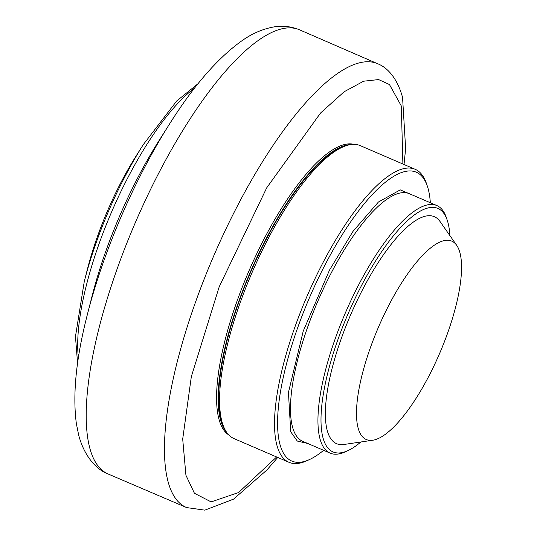 <?xml version="1.0" encoding="UTF-8"?>
<svg xmlns="http://www.w3.org/2000/svg" width="537" height="537" viewBox="0 0 537 537"><rect width="100%" height="100%" fill="white"/><g stroke="black" fill="none" stroke-linecap="round" stroke-linejoin="round"><path stroke-width="0.81" d="M169.383 124.242C193.354 86.148 217.331 58.473 241.301 41.208C251.806 33.63 262.821 28.844 274.34 26.85C282.845 25.494 291.195 26.461 299.404 29.757A241.838 74.515 113.3 0 0 154.374 181.694A241.838 74.515 113.3 0 0 89.686 447.663A241.838 74.515 113.3 0 0 94.431 460.303A241.838 74.515 113.3 0 0 107.957 473.923C97.465 470.043 84.658 457.618 78.704 435.225L76.368 423.659C72.495 394.4 76.16 358.018 87.37 314.514A227.057 69.958 113.3 0 1 169.383 124.242L158.811 140.969A184.218 56.761 113.3 0 0 92.27 295.35L87.37 314.514A227.057 69.958 113.3 0 0 85.457 322.254M198.119 83.624L176.686 101.01L143.258 144.661L136.223 155.79A134.794 41.53 113.3 0 0 87.538 268.748L84.275 281.502L75.469 336.545L77.576 363.301M228.722 434.876A158.381 48.8 -66.7 0 1 221.956 427.083A158.381 48.8 -66.7 0 1 255.041 257.364A158.381 48.8 -66.7 0 1 353.943 144.359M226.815 432.567A158.381 48.8 -66.7 0 1 223.526 427.761A158.381 48.8 -66.7 0 1 253.645 264.519A158.381 48.8 -66.7 0 1 350.95 144.554M323.63 450.321A157.26 48.458 -66.7 0 1 309.587 459.504L306.989 460.699A159.509 49.149 -66.7 0 1 288.966 462.29L234.011 438.601A159.509 49.149 -66.7 0 1 224.983 429.573A159.509 49.149 -66.7 0 1 222.795 424.405L221.882 421.699A157.26 48.458 -66.7 0 1 250.685 272.098A157.26 48.458 -66.7 0 1 339.666 148.434L342.264 147.239A159.509 49.149 -66.7 0 1 360.28 145.641L415.242 169.33A159.509 49.149 -66.7 0 1 424.27 178.358A159.509 49.149 -66.7 0 1 426.452 183.526L427.371 186.232A157.26 48.458 -66.7 0 1 430.338 202.751M288.966 462.29A159.509 49.149 -66.7 0 1 279.938 453.262A159.509 49.149 -66.7 0 1 314.984 278.69A159.509 49.149 -66.7 0 1 415.242 169.33M309.587 459.504A157.26 48.458 -66.7 0 1 282.918 452.174A157.26 48.458 -66.7 0 1 325.912 263.177A157.26 48.458 -66.7 0 1 425.217 181.137A157.26 48.458 -66.7 0 1 427.371 186.232M307.708 443.455L297.297 441.065L290.732 431.808L288.443 392.48L303.237 331.121L329.53 270.057L352.97 231.407L378.384 202.053L400.253 189.876L414.416 195.884M360.851 441.991A132.552 40.839 -66.7 0 1 347.983 450.59L345.385 451.785A134.794 41.53 -66.7 0 1 330.154 453.134A134.794 41.53 -66.7 0 1 322.522 445.502A134.794 41.53 -66.7 0 1 352.138 297.975A134.794 41.53 -66.7 0 1 436.863 205.557A134.794 41.53 -66.7 0 1 444.488 213.189A134.794 41.53 -66.7 0 1 446.341 217.559L447.254 220.264A132.552 40.839 -66.7 0 1 449.838 235.528M347.983 450.59A132.552 40.839 -66.7 0 1 325.503 444.414A132.552 40.839 -66.7 0 1 361.737 285.12A132.552 40.839 -66.7 0 1 445.435 215.968A132.552 40.839 -66.7 0 1 447.254 220.264M372.745 440.233L343.962 444.482A123.564 38.073 -66.7 0 1 329.57 436.668A123.564 38.073 -66.7 0 1 361.797 291.155A123.564 38.073 -66.7 0 1 440.051 221.539L456.732 245.375A107.997 33.274 -66.7 0 1 457.88 247.282A107.997 33.274 -66.7 0 1 438.38 356.273A107.997 33.274 -66.7 0 1 372.745 440.233A107.997 33.274 -66.7 0 1 360.166 433.406A107.997 33.274 -66.7 0 1 388.332 306.224A107.997 33.274 -66.7 0 1 456.732 245.375M222.795 424.405A159.509 49.149 -66.7 0 1 252.014 272.668A159.509 49.149 -66.7 0 1 342.264 147.239M107.957 473.923L186.634 507.579A241.603 74.442 -66.7 0 1 172.679 493.785A241.603 74.442 -66.7 0 1 167.933 481.152A241.603 74.442 -66.7 0 1 232.91 214.76A241.603 74.442 -66.7 0 1 377.894 63.836L299.404 29.757M276.629 456.974L238.589 492.53L211.148 501.894L194.428 493.281L185.93 475.258L182.701 439.091L191.326 376.659L219.203 286.805L266.714 187.816L320.555 113.012L344.157 91.746L363.623 81.208L378.625 79.577L389.459 84.551L401.3 105.943L402.898 164.007M194.636 88.041A166.248 51.223 113.3 0 0 128.806 175.861A166.248 51.223 113.3 0 0 78.395 357.736M143.258 144.661A163.288 50.31 113.3 0 0 125.645 175.277A163.288 50.31 113.3 0 0 84.275 281.502M436.863 205.557L409.382 193.716A134.794 41.53 113.3 0 0 331.9 271.668A134.794 41.53 113.3 0 0 295.048 433.661A134.794 41.53 113.3 0 0 302.673 441.286L330.154 453.134M186.634 507.579L204.785 510.15L233.541 499.148L266.869 470.023L277.757 457.457M404.025 164.497L405.636 148.615L402.562 97.452C397.085 77.167 386.539 67.185 377.894 63.836"/></g></svg>
